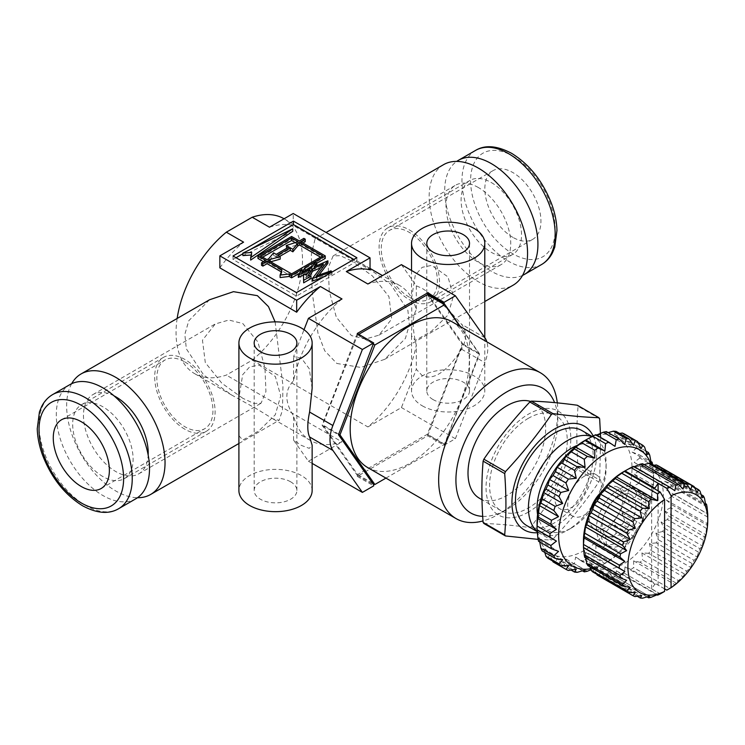 <?xml version="1.0" encoding="UTF-8"?>
<svg xmlns="http://www.w3.org/2000/svg" width="745" height="745" viewBox="0 0 745 745"><rect width="100%" height="100%" fill="white"/><g stroke="black" fill="none" stroke-linecap="round" stroke-linejoin="round"><path stroke-width="0.56" stroke-dasharray="3.73 2.79" d="M522.543 275.417A65.914 38.06 60 0 1 491.318 271.255A65.914 38.06 60 0 1 448.723 214.7A65.914 38.06 60 0 1 456.713 161.395M409.312 297.171A39.671 22.909 60 0 1 383.396 262.212A39.671 22.909 60 0 1 389.477 230.419A39.671 22.909 60 0 1 409.312 232.384A39.671 22.909 60 0 1 435.229 267.343A39.671 22.909 60 0 1 429.148 299.136A39.671 22.909 60 0 1 409.312 297.171M512.895 237.366A39.671 22.909 60 0 1 486.979 202.407A39.671 22.909 60 0 1 493.06 170.614A39.671 22.909 60 0 1 512.895 172.579A39.671 22.909 60 0 1 538.812 207.538A39.671 22.909 60 0 1 532.731 239.331A39.671 22.909 60 0 1 512.895 237.366M491.318 182.553A42.726 24.669 60 0 1 519.228 220.194A42.726 24.669 60 0 1 512.672 254.436A42.726 24.669 60 0 1 491.318 252.322A42.726 24.669 60 0 1 463.399 214.672A42.726 24.669 60 0 1 469.955 180.43A42.726 24.669 60 0 1 491.318 182.553M409.312 229.888A42.726 24.669 60 0 1 437.222 267.539A42.726 24.669 60 0 1 430.675 301.772A42.726 24.669 60 0 1 409.312 299.658A42.726 24.669 60 0 1 381.403 262.007A42.726 24.669 60 0 1 387.949 227.774A42.726 24.669 60 0 1 409.312 229.888M135.851 498.768A65.914 38.06 60 0 1 102.894 495.509A65.914 38.06 60 0 1 59.833 437.417A65.914 38.06 60 0 1 69.937 384.597M184.89 361.949A39.671 22.909 60 0 1 210.807 396.908A39.671 22.909 60 0 1 204.726 428.701A39.671 22.909 60 0 1 184.89 426.736A39.671 22.909 60 0 1 158.974 391.777A39.671 22.909 60 0 1 165.055 359.984A39.671 22.909 60 0 1 184.89 361.949M102.894 476.567A42.726 24.669 60 0 1 74.984 438.917A42.726 24.669 60 0 1 81.531 404.684A42.726 24.669 60 0 1 102.894 406.798A42.726 24.669 60 0 1 130.803 444.448A42.726 24.669 60 0 1 124.257 478.69A42.726 24.669 60 0 1 102.894 476.567M184.89 429.232A42.726 24.669 60 0 1 156.981 391.581A42.726 24.669 60 0 1 163.537 357.339A42.726 24.669 60 0 1 184.89 359.463A42.726 24.669 60 0 1 212.809 397.113A42.726 24.669 60 0 1 206.253 431.346A42.726 24.669 60 0 1 184.89 429.232M290.634 481.801A21.363 12.33 0 0 0 267.353 479.128A21.363 12.33 0 0 0 254.166 490.527A21.363 12.33 0 0 0 260.424 499.243A21.363 12.33 0 0 0 283.696 501.916A21.363 12.33 0 0 0 296.892 490.527A21.363 12.33 0 0 0 290.634 481.801M433.05 399.581A21.363 12.33 180 0 1 426.792 390.855A21.363 12.33 180 0 1 439.978 379.466A21.363 12.33 180 0 1 463.26 382.138A21.363 12.33 180 0 1 469.518 390.855A21.363 12.33 180 0 1 456.331 402.253A21.363 12.33 180 0 1 433.05 399.581M312.146 490.527A36.617 21.139 0 0 0 301.418 475.571A36.617 21.139 0 0 0 261.514 470.989A36.617 21.139 0 0 0 238.903 490.527M312.146 463.39L308.439 461.257L293.577 440.109L301.418 445.426L309.25 448.35L312.146 445.212M312.146 388.322L309.25 368.719L301.418 358.205L293.577 356.641L304.016 329.728M401.434 264.643L416.297 285.791L422.266 288.436C433.767 295.523 446.87 307.48 461.593 324.308C466.864 331.218 466.864 339.524 461.593 349.228C446.87 371.848 433.767 380.658 422.266 375.666L416.297 369.259L416.297 345.14C412.19 328.21 412.19 316.467 416.297 309.911A89.419 51.629 120 0 0 399.646 285.512A89.419 51.629 120 0 0 367.881 284.013M422.266 405.811A36.617 21.139 0 0 0 462.17 410.393A36.617 21.139 0 0 0 484.781 390.855A36.617 21.139 0 0 0 474.053 375.908A36.617 21.139 0 0 0 434.139 371.327A36.617 21.139 0 0 0 411.538 390.855A36.617 21.139 0 0 0 422.266 405.811M242.796 398.296L221.824 383.209L205.294 362.591L202.463 340.186L215.277 323.945L228.836 320.043L242.796 323.544L257.919 341.983L264.969 368.049L265.937 391.563L261.057 403.231L253.887 403.436L242.796 398.296M114.013 395.837A45.78 26.429 -120 0 0 92.957 394.571A45.78 26.429 -120 0 0 85.936 431.253A45.78 26.429 -120 0 0 115.838 471.585A45.78 26.429 -120 0 0 138.728 473.857A45.78 26.429 -120 0 0 148.162 454.981M478.364 187.535A45.78 26.429 -120 0 0 455.474 185.263A45.78 26.429 -120 0 0 448.462 221.945A45.78 26.429 -120 0 0 478.364 262.287A45.78 26.429 -120 0 0 501.255 264.549A45.78 26.429 -120 0 0 508.267 227.868A45.78 26.429 -120 0 0 478.364 187.535M351.417 260.825L340.316 255.684L333.155 255.889L328.275 267.539L329.234 291.044L336.302 317.165L351.417 335.576L365.367 339.077L378.926 335.175L391.721 319L388.937 296.575L372.407 275.929L351.417 260.825M411.901 320.089L411.538 335.902L415.272 340.493L431.597 331.115L447.931 315.126L453.333 296.231L447.996 276.898L431.7 265.378L422.173 267.334L415.319 275.017L411.538 298.298L411.901 320.089M336.815 363.448L360.748 367.443L384.69 359.341L405.373 338.481L409.378 324.792L407.887 310.376L390.566 284.152L362.349 263.981L336.815 249.826L321.272 240.263L315.107 238.819L311.354 254.324L312.09 291.519L317.966 333.117L324.718 350.783L336.815 363.448M443.573 164.654A69.583 40.174 -120 0 0 432.91 220.408A69.583 40.174 -120 0 0 478.364 281.722A69.583 40.174 -120 0 0 513.156 285.167M238.903 435.574L242.647 440.155L258.962 430.787L275.305 414.788L280.707 395.902L275.371 376.57L259.064 365.05L249.547 366.996L242.684 374.679L238.903 397.96M71.66 383.703A69.583 40.174 -120 0 0 115.838 491.02A69.583 40.174 -120 0 0 137.49 497.725M275.101 321.868L282.97 385.882L282.448 410.355L279.096 420.301L272.931 418.858L257.397 409.294L231.863 395.139L203.683 375.005L186.352 348.856L184.825 334.421L188.792 320.704L209.522 299.779M316.998 265.155L315.293 264.754L311.289 270.482L302.228 274.402L304.463 270.938M327.902 263.302L314.12 269.262L316.625 265.686M322.706 277.457L331.944 274.253L330.994 273.35L316.392 278.406L318.972 275.026M320.592 267.781L323.423 266.561L312.397 281.023M310.972 278.593L308.067 277.913L309.566 275.771M307.489 273.424L309.995 272.335L306.372 277.522L303.457 276.842M303.457 275.175L304.696 274.635M299.304 273.396L301.883 271.906L298.326 277.41M281.228 271.86L281.955 272.279L280.101 277.55M263.553 261.653L265.704 262.901L261.523 265.313M305.245 241.65L303.876 240.858L299.369 243.466L291.602 238.977L257.938 258.413M325.267 258.413L300.738 244.248L302.898 243.01M313.114 265.388L316.998 263.162M236.035 257.723L233.017 259.474L296.454 296.1L356.874 261.216L353.856 259.474M250.19 249.556L242.889 253.766M251.214 255.013L251.754 254.976L250.665 260.089M292.757 231.304L242.889 255.6M357.283 333.49L322.091 425.265L357.283 475.338L357.283 476.409L427.677 435.769L444.076 445.231L455.381 438.712L484.883 362.675A30.517 17.619 120 0 0 486.839 341.843M444.076 445.231L479.277 353.456L460.373 326.561M219.85 267.855A89.419 51.629 -60 0 1 243.587 242.153M177.152 318.469A89.419 51.629 120 0 0 194.566 373.608A89.419 51.629 120 0 0 226.322 375.108L252.22 360.161A89.419 51.629 120 0 0 299.863 282.038A89.419 51.629 120 0 0 283.985 218.732M341.992 298.959A89.419 51.629 120 0 0 293.577 380.76C284.599 390.129 284.599 401.872 293.577 415.989A89.419 51.629 120 0 0 310.227 440.388A89.419 51.629 120 0 0 341.992 441.887L226.322 375.108M293.577 440.109L293.577 415.989M308.439 461.257L341.992 441.887M293.577 380.76L293.577 356.641M269.485 227.206A89.419 51.629 -60 0 1 293.223 225.493L370.042 269.848M252.22 360.161L367.881 426.932A89.419 51.629 120 0 0 416.297 345.14M416.297 285.791L416.297 309.911M367.881 426.932L401.434 407.562L416.297 369.259M455.381 438.712L401.434 407.562M357.283 476.409L373.683 485.87M427.677 435.769L462.878 343.985L428.841 295.569M462.878 343.985L479.277 353.456M427.677 434.698L444.076 444.169M357.283 475.338L373.683 484.809M322.091 425.265L338.491 434.735M357.283 334.552L373.683 344.022M293.223 225.493L293.223 213.498M356.874 261.216L356.874 257.723M296.454 296.1L296.454 292.608M233.017 259.474L233.017 255.982M315.293 262.268L315.293 264.754M311.289 267.995L311.289 270.482M302.228 271.906L302.228 274.402M300.738 241.762L300.738 244.248M303.876 238.372L303.876 240.858M299.369 240.97L299.369 243.466M291.602 236.482L291.602 238.977M265.704 260.405L265.704 262.901M281.955 269.783L281.955 272.279M301.883 269.42L301.883 271.906M309.995 269.839L309.995 272.335M306.372 275.026L306.372 277.522M308.067 275.426L308.067 277.913M323.423 264.065L323.423 266.561M331.944 272.121L331.944 274.253M330.994 270.854L330.994 273.35M316.392 275.92L316.392 278.406M314.12 266.766L314.12 269.262M270.174 261.486L268.377 262.938L291.602 276.348L322.678 258.413L320.518 257.165M268.377 260.452L268.377 262.938M291.602 273.862L291.602 276.348M322.678 255.917L322.678 258.413M279.72 256.392L277.559 257.64L280.176 259.148M277.559 255.144L277.559 257.64M270.659 261.765L270.174 261.905M262.687 257.165L260.526 258.413L267.008 262.147L268.805 261.113L273.573 255.339L276.19 256.848L288.892 249.51L286.732 248.271M260.526 255.917L260.526 258.413M267.008 259.66L267.008 262.147M268.805 258.617L268.805 261.113M273.573 252.844L273.573 255.339M276.19 254.352L276.19 256.848M288.892 247.023L288.892 249.51M286.276 248.001L296.277 245.245L298.075 244.211L295.793 242.889M296.277 242.758L296.277 245.245M298.075 241.715L298.075 244.211M251.754 252.481L251.754 254.976M623.379 471.836A56.452 32.594 -60 0 1 663.301 494.885A56.452 32.594 -60 0 1 623.379 564.03A56.452 32.594 -60 0 1 583.456 540.982M707.75 515.568A62.561 36.123 -60 0 1 707.731 517.105L707.042 525.095A62.561 36.123 -60 0 1 706.484 528.41L705.72 534.659L704.444 536.838A62.561 36.123 -60 0 1 703.364 540.265L702.181 545.861L700.067 548.776A62.561 36.123 -60 0 1 698.503 552.147L697.078 556.925L694.089 560.37A62.561 36.123 -60 0 1 692.114 563.565L690.615 567.373L686.769 571.126A62.561 36.123 -60 0 1 684.469 573.985L683.091 576.732L678.444 580.569A62.561 36.123 -60 0 1 675.911 582.972L674.83 584.601L669.457 588.289A62.561 36.123 -60 0 1 666.812 590.133L630.996 569.45L625.018 566.87L624.394 573.268L660.21 593.951M656.997 594.817L621.749 574.47A62.561 36.123 120 0 0 624.394 573.268M621.749 574.47L616.376 570.81L615.286 576.611L651.111 597.294M647.051 596.922L612.763 577.124A62.561 36.123 120 0 0 615.286 576.611M612.763 577.124L608.116 572.477L606.737 577.505L642.553 598.188M637.273 596.261L604.437 577.3A62.561 36.123 120 0 0 606.737 577.505M604.437 577.3L600.591 571.806L599.092 575.904L634.917 596.587M592.703 571.881L594.128 568.826L597.118 574.991A62.561 36.123 120 0 0 599.092 575.904M590.021 566.861L589.025 563.658L587.842 565.604M585.728 557.931L585.486 556.534L584.713 557.353M623.379 491.765A32.044 18.504 120 0 0 602.444 520.001A32.044 18.504 120 0 0 607.352 545.685A32.044 18.504 120 0 0 623.379 544.092A32.044 18.504 120 0 0 644.313 515.857A32.044 18.504 120 0 0 639.396 490.182A32.044 18.504 120 0 0 623.379 491.765M619.058 489.279A32.044 18.504 120 0 0 598.123 517.514A32.044 18.504 120 0 0 603.04 543.189A32.044 18.504 120 0 0 619.058 541.606A32.044 18.504 120 0 0 639.992 513.37A32.044 18.504 120 0 0 635.085 487.686A32.044 18.504 120 0 0 619.058 489.279M590.627 568.724A67.134 38.759 120 0 0 606.113 562.782L597.993 567.308A73.243 42.288 -60 0 1 594.78 568.77L594.752 568.109L590.962 569.748M584.536 440.686A67.134 38.759 -60 0 1 632.011 468.102A67.134 38.759 -60 0 1 584.536 550.322A67.134 38.759 -60 0 1 537.061 522.915M592.657 555.444A73.243 42.288 120 0 0 595.87 553.2L608.814 560.668A73.243 42.288 -60 0 1 605.601 562.913L592.657 555.444L585.766 552.464L585.048 559.84L597.993 567.308M594.78 568.77L581.836 561.302A73.243 42.288 120 0 0 585.048 559.84M581.836 561.302L575.643 557.083L574.386 563.769L587.339 571.247M582.488 570.838L571.322 564.393A73.243 42.288 120 0 0 574.386 563.769M571.322 564.393L565.958 559.039L564.365 564.831L577.31 572.309M571.07 570.065L561.572 564.58A73.243 42.288 120 0 0 564.365 564.831M561.572 564.58L557.139 558.247L555.416 562.969L568.361 570.447M553.014 561.86A73.243 42.288 120 0 0 555.416 562.969M552.567 560.948L549.568 554.755L547.92 558.266M544.735 552.39L543.589 548.693L542.22 550.937M539.725 541.96L539.445 540.349L538.551 541.289M619.058 496.002A23.803 13.745 120 0 0 603.515 516.983A23.803 13.745 120 0 0 607.156 536.055A23.803 13.745 120 0 0 619.058 534.873A23.803 13.745 120 0 0 634.61 513.901A23.803 13.745 120 0 0 630.959 494.829A23.803 13.745 120 0 0 619.058 496.002M589.882 512.188A23.803 13.745 120 0 0 594.212 528.577A23.803 13.745 120 0 0 606.113 527.404A23.803 13.745 120 0 0 621.665 506.423A23.803 13.745 120 0 0 618.015 487.351A23.803 13.745 120 0 0 606.113 488.534A23.803 13.745 120 0 0 601.653 491.802M537.583 514.544A48.825 28.189 120 0 0 571.592 527.898L567.271 530.393A54.934 31.718 -60 0 1 539.808 533.113A54.934 31.718 -60 0 1 537.406 531.455M526.855 525.635A54.934 31.718 120 0 0 554.327 522.915A54.934 31.718 120 0 0 590.208 474.509A54.934 31.718 120 0 0 581.789 430.489M528.429 512.057A59.935 34.605 -60 0 1 486.047 487.584A59.935 34.605 -60 0 1 528.429 414.173A59.935 34.605 -60 0 1 570.81 438.647A59.935 34.605 -60 0 1 528.429 512.057M531.343 526.715L552.92 539.175C569.878 521.062 585.197 502 598.887 481.996L577.3 469.546C560.352 487.658 545.023 506.712 531.343 526.715A76.912 44.402 -60 0 1 530.589 527.162A76.912 44.402 -60 0 1 529.835 527.59C512.877 525.281 497.558 523.912 483.868 523.484M552.92 539.175A76.912 44.402 -60 0 1 552.166 539.622A76.912 44.402 -60 0 1 551.412 540.05L529.835 527.59M593.113 435.937A59.935 34.605 -60 0 1 554.327 527.004A59.935 34.605 -60 0 1 537.48 532.694M538.132 539.38L551.412 540.05M482.704 516.369A72.023 41.58 120 0 0 506.851 509.459L498.219 514.441A84.232 48.63 -60 0 1 483.011 520.941M367.63 467.534A84.232 48.63 120 0 0 409.75 463.362A84.232 48.63 120 0 0 464.768 389.141A84.232 48.63 120 0 0 451.861 321.654M528.429 418.262A54.934 31.718 120 0 0 492.547 466.668A54.934 31.718 120 0 0 500.966 510.688A54.934 31.718 120 0 0 528.429 507.969A54.934 31.718 120 0 0 564.319 459.563A54.934 31.718 120 0 0 555.891 415.542A54.934 31.718 120 0 0 528.429 418.262M479.389 498.228A54.934 31.718 120 0 0 506.851 495.509A54.934 31.718 120 0 0 542.732 447.102A54.934 31.718 120 0 0 534.314 403.082A54.934 31.718 120 0 0 530.71 401.49M584.536 476.074A23.803 13.745 120 0 0 568.984 497.045A23.803 13.745 120 0 0 572.635 516.117A23.803 13.745 120 0 0 584.536 514.944A23.803 13.745 120 0 0 600.088 493.963A23.803 13.745 120 0 0 596.438 474.891A23.803 13.745 120 0 0 584.536 476.074M571.592 468.596A23.803 13.745 120 0 0 556.04 489.567A23.803 13.745 120 0 0 559.681 508.649A23.803 13.745 120 0 0 571.592 507.466A23.803 13.745 120 0 0 587.135 486.494A23.803 13.745 120 0 0 583.493 467.413A23.803 13.745 120 0 0 571.592 468.596M700.067 491.234L664.242 470.551A62.561 36.123 120 0 0 662.687 468.968L694.48 487.323M704.444 498.107L668.628 477.424A62.561 36.123 120 0 0 667.548 475.245L701.185 494.671M707.042 506.861L671.217 486.178A62.561 36.123 120 0 0 670.668 483.496L705.478 503.592M707.731 517.105L671.906 496.431A62.561 36.123 120 0 0 671.906 493.367L707.731 514.041M706.484 528.41L670.668 507.727A62.561 36.123 120 0 0 671.217 504.412L707.042 525.095M703.364 540.265L667.548 519.582A62.561 36.123 120 0 0 668.628 516.155L704.444 536.838M698.503 552.147L662.687 531.474A62.561 36.123 120 0 0 664.242 528.093L700.067 548.776M692.114 563.565L656.289 542.882A62.561 36.123 120 0 0 658.263 539.687L694.089 560.37M684.469 573.985L648.653 553.302A62.561 36.123 120 0 0 650.953 550.443L686.769 571.126M675.911 582.972L640.095 562.298A62.561 36.123 120 0 0 642.618 559.895L678.444 580.569M630.996 569.45A62.561 36.123 120 0 0 633.632 567.606L669.457 588.289M644.621 447.121L631.676 439.643A73.243 42.288 120 0 0 629.776 437.725L638.083 442.521M649.742 455.186L636.798 447.708A73.243 42.288 120 0 0 635.485 445.063L645.915 451.079M652.592 464.498A73.243 42.288 -60 0 1 652.769 465.439L639.815 457.97A73.243 42.288 120 0 0 639.145 454.711L650.925 461.509M640.616 469.974A73.243 42.288 120 0 0 640.616 466.249L653.561 473.727A73.243 42.288 -60 0 1 653.589 475.571A73.243 42.288 -60 0 1 653.561 477.452L640.616 469.974L634.209 474.127L639.815 479.175L652.769 486.653A73.243 42.288 -60 0 1 652.099 490.685L639.145 483.207A73.243 42.288 120 0 0 639.815 479.175M635.485 497.092A73.243 42.288 120 0 0 636.798 492.929L649.742 500.398A73.243 42.288 -60 0 1 648.429 504.561L635.485 497.092L627.951 499.988L631.676 506.898L644.621 514.376A73.243 42.288 -60 0 1 642.73 518.483L629.776 511.005A73.243 42.288 120 0 0 631.676 506.898M622.289 524.359A73.243 42.288 120 0 0 624.683 520.485L637.636 527.954A73.243 42.288 -60 0 1 635.234 531.837L622.289 524.359L614.402 525.188L616.134 533.085L629.078 540.553A73.243 42.288 -60 0 1 626.284 544.036L613.34 536.558A73.243 42.288 120 0 0 616.134 533.085M603.31 547.072A73.243 42.288 120 0 0 606.383 544.148L619.328 551.626A73.243 42.288 -60 0 1 616.264 554.55L603.31 547.072L595.898 545.387L595.87 553.2M557.297 402.859A84.232 48.63 -60 0 1 557.782 411.287A84.232 48.63 -60 0 1 498.219 514.441L506.851 509.459A72.023 41.58 120 0 0 557.782 421.251A72.023 41.58 120 0 0 554.587 402.598M385.938 478.104L444.625 444.225L479.51 354.313L459.758 326.217M338.724 434.149L322.715 424.911L357.6 474.537L427.369 434.251L462.254 344.348L427.369 294.722M372.528 483.151L357.6 474.537M444.625 444.225L427.369 434.251M479.51 354.313L462.254 344.348M358.755 334.328L357.6 334.999L322.715 424.911M373.608 344.237L357.6 334.999M599.641 418.774L578.064 406.314C576.425 425.767 576.425 446.19 578.064 467.59L599.641 480.05A76.912 44.402 -60 0 1 598.887 481.996M599.641 480.05L600.656 437.464M578.064 467.59A76.912 44.402 -60 0 1 577.3 469.546M577.3 405.233A76.912 44.402 -60 0 1 578.064 406.314M591.819 436.607A54.934 31.718 -60 0 1 594.734 437.967A54.934 31.718 -60 0 1 606.113 463.111A54.934 31.718 -60 0 1 567.271 530.393L571.592 527.898A48.825 28.189 120 0 0 606.113 468.102A48.825 28.189 120 0 0 577.543 445.324M585.766 552.464L604.875 563.499L606.113 562.782A67.134 38.759 120 0 0 653.589 480.553A67.134 38.759 120 0 0 650.748 463.52M595.87 434.698L595.898 435.359L596.531 435.08M606.383 431.606L605.583 433.404L608.153 432.631M616.134 431.411L614.402 434.186L619.57 433.404M624.683 434.139L621.963 437.688L629.776 437.725M631.676 439.643L627.951 443.741L635.485 445.063M636.798 447.708L632.095 452.094L639.145 454.711M639.815 457.97L634.209 462.375L640.616 466.249M639.145 483.207L632.095 486.857L636.798 492.929M629.776 511.005L621.963 512.951L624.683 520.485M613.34 536.558L605.583 536.158L606.383 544.148M616.264 554.55L615.007 556.422L608.814 560.668M626.284 544.036L624.692 547.193L619.328 551.626M635.234 531.837L633.511 536.223L629.078 540.553M642.73 518.483L641.072 523.986L637.636 527.954M648.429 504.561L647.06 511.023L644.621 514.376M652.099 490.685L651.204 497.884L649.742 500.398M653.561 477.452L652.769 486.653M652.769 465.439L653.561 473.727M595.898 545.387L615.007 556.422M605.583 536.158L624.692 547.193M614.402 525.188L633.511 536.223M621.963 512.951L641.072 523.986M627.951 499.988L647.06 511.023M632.095 486.857L651.204 497.884M634.209 474.127L653.318 485.163M634.209 462.375L653.318 473.401M632.095 452.094L651.204 463.129M627.951 443.741L647.06 454.776M621.963 437.688L641.072 448.723M614.402 434.186L633.511 445.221M605.583 433.404L624.692 444.43M595.898 435.359L615.007 446.395M539.445 540.349L558.554 551.375M543.589 548.693L562.698 559.728M549.568 554.755L568.677 565.781M557.139 558.247L576.248 569.282M565.958 559.039L585.067 570.074M575.643 557.083L594.752 568.109M633.632 466.379L633.66 466.947L634.209 466.705M642.618 463.725L641.92 465.28L644.155 464.61M650.953 463.548L649.444 465.951L653.933 465.271M658.263 465.858L655.907 468.931L662.687 468.968M664.242 470.551L661.011 474.099L667.548 475.245M668.628 477.424L664.549 481.223L670.668 483.496M671.217 486.178L666.356 489.996L671.906 493.367M671.906 496.431L666.356 500.035L671.217 504.412M670.668 507.727L664.549 510.884L668.628 516.155M667.548 519.582L661.011 522.096L664.242 528.093M662.687 531.474L655.907 533.159L658.263 539.687M656.289 542.882L649.444 543.599L650.953 550.443M648.653 553.302L641.92 552.958L642.618 559.895M640.095 562.298L633.66 560.836L633.632 567.606M651.642 487.109L651.642 588.867L654.883 584.108L658.114 585.132L658.114 490.843M651.642 588.867L660.331 593.886M625.018 566.87L654.883 584.108M664.596 588.867L658.114 585.132M633.66 560.836L674.83 584.601M641.92 552.958L683.091 576.732M649.444 543.599L690.615 567.373M655.907 533.159L697.078 556.925M661.011 522.096L702.181 545.861M664.549 510.884L705.72 534.659M666.356 500.035L707.527 523.8M666.356 489.996L707.527 513.771M664.549 481.223L705.72 504.998M661.011 474.099L702.181 497.874M655.907 468.931L697.078 492.706M649.444 465.951L690.615 489.716M641.92 465.28L683.091 489.046M633.66 466.947L674.83 490.713M585.486 556.534L626.657 580.299M589.025 563.658L630.196 587.423M594.128 568.826L635.299 592.592M600.591 571.806L641.762 595.581M608.116 572.477L649.286 596.251M616.376 570.81L657.546 594.585M475.617 150.378A65.914 38.06 -120 0 0 465.513 203.199A65.914 38.06 -120 0 0 508.574 261.29A65.914 38.06 -120 0 0 541.531 264.549M512.895 156.133A59.814 34.531 60 0 1 555.183 229.395A59.814 34.531 60 0 1 512.895 253.812A59.814 34.531 60 0 1 470.598 180.56A59.814 34.531 60 0 1 512.895 156.133M52.672 394.571A65.914 38.06 -120 0 0 42.567 447.391A65.914 38.06 -120 0 0 85.628 505.473A65.914 38.06 -120 0 0 118.585 508.742M461.593 349.228L484.883 362.675M484.883 337.755L461.593 324.308M493.06 170.614L389.477 230.419M512.672 254.436L430.675 301.772M469.955 180.43L387.949 227.774M532.731 239.331L429.148 299.136M101.152 488.506L204.726 428.701M81.531 404.684L163.537 357.339M124.257 478.69L206.253 431.346M61.481 419.789L165.055 359.984M254.166 490.527L254.166 343.017M426.792 390.855L426.792 243.345M484.781 337.615L484.781 390.855M92.957 394.571L215.277 323.945M333.155 255.889L455.474 185.263M384.69 359.332L484.781 301.548M238.903 443.508L279.096 420.301M310.227 440.388L272.931 418.858M231.863 395.139L194.566 373.608M315.107 238.819L326.096 232.477M399.646 285.512L382.464 275.594M370.042 268.423L362.349 263.981M321.272 240.263L284.069 218.788M378.926 335.175L501.255 264.549M138.728 473.857L261.057 403.231M411.538 270.472L411.538 298.298M411.538 335.902L411.538 390.855M469.518 390.855L469.518 243.345M296.892 490.527L296.892 343.017M607.352 545.685L603.04 543.189M607.156 536.055L594.212 528.577M539.808 533.113L537.424 531.734M500.966 510.688L481.978 499.727M572.635 516.117L559.681 508.649M596.438 474.891L583.493 467.413M555.891 415.542L534.314 403.082M557.782 421.251L557.782 411.287M606.113 468.102L606.113 463.111M594.734 437.967L592.107 436.449M630.959 494.829L618.015 487.351M653.589 480.553L653.589 475.571M639.396 490.182L635.085 487.686"/><path stroke-width="1.12" d="M456.713 161.395A65.914 38.06 60 0 1 458.352 160.352A65.914 38.06 60 0 1 491.318 163.611A65.914 38.06 60 0 1 534.379 221.703A65.914 38.06 60 0 1 524.275 274.523A65.914 38.06 60 0 1 522.543 275.417M52.672 394.571L69.937 384.597A65.914 38.06 60 0 1 102.894 387.866A65.914 38.06 60 0 1 145.955 445.948A65.914 38.06 60 0 1 135.851 498.768L118.585 508.742A65.914 38.06 -120 0 0 128.689 455.921A65.914 38.06 -120 0 0 85.628 397.83A65.914 38.06 -120 0 0 52.672 394.571C47.959 397.327 44.29 401.313 41.645 406.528L39.457 411.892L37.25 428.692C37.464 437.054 39.196 445.752 42.428 454.776C51.172 477.61 64.554 494.606 82.583 505.781C96.794 513.445 108.798 514.432 118.585 508.742M81.317 421.754A39.671 22.909 60 0 1 107.233 456.713A39.671 22.909 60 0 1 101.152 488.506A39.671 22.909 60 0 1 81.317 486.541A39.671 22.909 60 0 1 55.4 451.572A39.671 22.909 60 0 1 61.481 419.789A39.671 22.909 60 0 1 81.317 421.754M290.634 334.291A21.363 12.33 0 0 0 267.353 331.618A21.363 12.33 0 0 0 254.166 343.017A21.363 12.33 0 0 0 260.424 351.733A21.363 12.33 0 0 0 283.696 354.406A21.363 12.33 0 0 0 296.892 343.017A21.363 12.33 0 0 0 290.634 334.291M463.26 234.628A21.363 12.33 0 0 0 439.978 231.956A21.363 12.33 0 0 0 426.792 243.345A21.363 12.33 0 0 0 433.05 252.071A21.363 12.33 0 0 0 456.331 254.743A21.363 12.33 0 0 0 469.518 243.345A21.363 12.33 0 0 0 463.26 234.628M249.631 357.963A36.617 21.139 0 0 0 289.535 362.545A36.617 21.139 0 0 0 312.146 343.017A36.617 21.139 0 0 0 301.418 328.061A36.617 21.139 0 0 0 261.514 323.479A36.617 21.139 0 0 0 238.903 343.017A36.617 21.139 0 0 0 249.631 357.963M238.903 343.017L238.903 490.527A36.617 21.139 0 0 0 249.631 505.473A36.617 21.139 0 0 0 289.535 510.055A36.617 21.139 0 0 0 312.146 490.527L312.146 445.212L309.594 436.98C307.201 431.746 307.201 423.439 309.594 412.069L312.146 388.322L312.146 343.017M422.266 258.301A36.617 21.139 0 0 0 462.17 262.883A36.617 21.139 0 0 0 484.781 243.345A36.617 21.139 0 0 0 474.053 228.398A36.617 21.139 0 0 0 434.139 223.817A36.617 21.139 0 0 0 411.538 243.345A36.617 21.139 0 0 0 422.266 258.301M148.162 454.981A45.78 26.429 -120 0 0 115.838 396.834A45.78 26.429 -120 0 0 114.013 395.837M484.781 301.548L513.156 285.167A69.583 40.174 -120 0 0 523.819 229.413A69.583 40.174 -120 0 0 478.364 168.1A69.583 40.174 -120 0 0 443.573 164.654L326.096 232.477M137.49 497.725A69.583 40.174 -120 0 0 150.63 494.466A69.583 40.174 -120 0 0 161.292 438.712A69.583 40.174 -120 0 0 115.838 377.398A69.583 40.174 -120 0 0 81.056 373.953A69.583 40.174 -120 0 0 71.66 383.703M81.056 373.953L209.522 299.779L233.492 291.668L257.397 295.672L268.47 306.623L275.101 321.868M316.625 265.686L316.998 262.659L315.293 262.268L311.289 267.995L302.228 271.906L305.078 267.511L325.267 255.917L300.738 241.762L305.245 239.164L303.876 238.372L299.369 240.97L291.602 236.482L257.938 255.917L265.704 260.405L261.523 262.817L262.892 263.609L267.083 261.197L281.955 269.783L280.101 275.063L289.237 273.992L291.602 275.352L301.883 269.42L298.326 274.924L309.995 269.839L306.372 275.026L303.457 274.346L303.643 280.334L310.972 276.106L308.067 275.426L312.798 268.656L323.423 264.065L312.397 278.537L331.944 271.767L330.994 270.854L316.392 275.92L327.902 260.806L314.12 266.766L316.998 262.659M318.972 275.026L327.902 263.302L327.902 260.806M312.397 278.537L312.397 281.023L322.706 277.457M309.566 275.771L312.798 271.152L320.592 267.781M303.457 274.346L303.643 282.83L310.972 278.593L310.972 276.106M298.326 274.924L298.326 277.41L303.457 275.175M304.696 274.635L307.489 273.424M280.101 275.063L280.101 277.55L289.237 276.479L291.602 277.848L299.304 273.396M261.523 262.817L261.523 265.313L262.892 266.105L267.083 263.683L281.228 271.86M257.938 255.917L257.938 258.413L263.553 261.653M302.898 243.01L305.245 241.65L305.245 239.164M304.463 270.938L313.114 265.388M316.998 263.162L325.267 258.413L325.267 255.917M353.856 259.474L293.437 224.59L250.19 249.556M242.889 253.766L236.035 257.723M242.889 253.114L251.754 252.481L250.665 257.602L292.757 228.808L242.889 253.114L242.889 255.6L251.214 255.013M250.665 257.602L250.665 260.089L292.757 231.304L292.757 228.808M486.839 341.843A30.517 17.619 120 0 0 484.883 337.755L455.381 295.793L444.076 302.312L444.076 303.383L460.373 326.561M428.841 295.569L427.677 292.85L357.283 333.49L373.683 342.951L362.387 349.479L308.439 318.329L341.992 298.959L320.406 286.508A89.419 51.629 120 0 0 296.668 312.211L219.85 267.855L219.85 255.861L296.668 300.207L320.406 286.508M219.85 255.861L243.587 242.153L226.322 232.189A89.419 51.629 120 0 0 177.152 318.469M362.387 349.479L332.885 425.516A30.517 17.619 120 0 0 332.885 450.427L362.387 492.398L312.146 463.39M308.439 318.329L304.016 329.728M370.042 257.854L370.042 269.848A89.419 51.629 120 0 0 346.304 271.553L370.042 257.854L293.223 213.498L269.485 227.206L252.22 217.233L226.322 232.189M455.381 295.793L401.434 264.643L367.881 284.013L346.304 271.553M284.069 218.788L283.985 218.732A89.419 51.629 120 0 0 252.22 217.233M293.437 221.097L233.017 255.982L296.454 292.608L356.874 257.723L293.437 221.097L293.437 224.59M427.677 292.85L444.076 302.312M362.387 492.398L373.683 485.87L373.683 484.809L338.491 434.735L373.683 342.951M427.677 293.912L444.076 303.383M296.668 312.211L296.668 300.207M270.174 259.409L268.377 260.452L291.602 273.862L322.678 255.917L299.443 242.507L297.646 243.55L292.878 249.324L290.261 247.815L277.559 255.144L280.176 256.653L270.174 259.409L270.174 261.486M291.602 237.981L260.526 255.917L267.008 259.66L268.805 258.617L273.573 252.844L276.19 254.352L288.892 247.023L286.276 245.515L298.075 241.715L291.602 237.981L291.602 240.467L262.687 257.165M305.078 267.511L305.078 269.997M262.892 263.609L262.892 266.105M267.083 261.197L267.083 263.683M289.237 273.992L289.237 276.479M291.602 275.352L291.602 277.848M303.643 280.334L303.643 282.83M312.798 268.656L312.798 271.152M320.518 257.165L299.443 245.003L297.646 246.036L292.878 251.81L290.261 250.301L279.72 256.392M299.443 242.507L299.443 245.003M297.646 243.55L297.646 246.036M292.878 249.324L292.878 251.81M290.261 247.815L290.261 250.301M280.176 256.653L280.176 259.148L270.659 261.765M286.732 248.271L286.276 245.515M295.793 242.889L291.602 240.467M584.164 554.671A62.561 36.123 120 0 0 584.713 557.353L620.538 578.027A62.561 36.123 -60 0 1 619.989 575.354L584.164 554.671L583.475 547.482L619.3 568.165A62.561 36.123 -60 0 1 619.3 565.101L583.475 544.418A62.561 36.123 120 0 0 583.456 545.964L583.456 540.982A56.452 32.594 -60 0 1 623.379 471.836L630.996 467.581L666.812 488.264A62.561 36.123 -60 0 1 669.457 487.053L674.83 490.713L675.911 484.911A62.561 36.123 -60 0 1 678.444 484.399L683.091 489.046L684.469 484.017A62.561 36.123 -60 0 1 686.769 484.222L690.615 489.716L692.114 485.619A62.561 36.123 -60 0 1 694.089 486.532L697.078 492.706L698.503 489.651A62.561 36.123 -60 0 1 700.067 491.234L702.181 497.874L703.364 495.928A62.561 36.123 -60 0 1 704.444 498.107L705.72 504.998L706.484 504.179A62.561 36.123 -60 0 1 707.042 506.861L707.731 514.041A62.561 36.123 -60 0 1 707.75 515.568L707.75 520.55A56.452 32.594 120 0 0 671.068 495.779L666.812 488.264M583.475 544.418L584.164 536.437L619.989 557.12A62.561 36.123 -60 0 1 620.538 553.805L584.713 533.122L585.486 526.873L586.762 524.685L622.578 545.368A62.561 36.123 -60 0 1 623.658 541.95L587.842 521.267L589.025 515.661L591.139 512.756L626.964 533.439A62.561 36.123 -60 0 1 628.519 530.058L592.703 509.375L594.128 504.598L597.118 501.152L632.943 521.835A62.561 36.123 -60 0 1 634.917 518.65L599.092 497.967L600.591 494.159L604.437 490.396L640.253 511.079A62.561 36.123 -60 0 1 642.553 508.22L606.737 487.537L608.116 484.799L612.763 480.953L648.588 501.636A62.561 36.123 -60 0 1 651.111 499.234L615.286 478.551L616.376 476.921L621.749 473.233L657.574 493.916A62.561 36.123 -60 0 1 660.21 492.072L664.596 499.522L664.596 591.409L660.21 593.951A62.561 36.123 -60 0 1 657.574 595.153L657.546 594.585L651.111 597.294A62.561 36.123 -60 0 1 648.588 597.807L649.286 596.251L642.553 598.188A62.561 36.123 -60 0 1 640.253 597.984L641.762 595.581L634.917 596.587A62.561 36.123 -60 0 1 632.943 595.674L597.118 574.991L596.726 574.199M591.139 570.298A62.561 36.123 120 0 0 592.703 571.881L628.519 592.554A62.561 36.123 -60 0 1 626.964 590.981L591.139 570.298L590.021 566.861M586.762 563.425A62.561 36.123 120 0 0 587.842 565.604L623.658 586.278A62.561 36.123 -60 0 1 622.578 584.108L586.762 563.425L585.728 557.931M583.456 545.964A62.561 36.123 120 0 0 583.475 547.482M584.713 533.122A62.561 36.123 120 0 0 584.164 536.437M587.842 521.267A62.561 36.123 120 0 0 586.762 524.685M592.703 509.375A62.561 36.123 120 0 0 591.139 512.756M599.092 497.967A62.561 36.123 120 0 0 597.118 501.152M606.737 487.537A62.561 36.123 120 0 0 604.437 490.396M615.286 478.551A62.561 36.123 120 0 0 612.763 480.953M660.21 492.072L624.394 471.389A62.561 36.123 120 0 0 621.749 473.233M623.379 471.836L625.018 470.887L624.394 471.389L625.018 470.887L654.883 488.133L651.642 487.109L660.331 492.128M650.748 463.52A67.134 38.759 120 0 0 606.113 453.146A67.134 38.759 120 0 0 559.29 525.923A67.134 38.759 120 0 0 590.627 568.724M590.962 569.748L587.339 571.247A73.243 42.288 -60 0 1 584.266 571.862L585.067 570.074L577.31 572.309A73.243 42.288 -60 0 1 574.516 572.058L576.248 569.282L568.361 570.447A73.243 42.288 -60 0 1 565.958 569.338L568.677 565.781L560.864 565.744A73.243 42.288 -60 0 1 558.974 563.825L562.698 559.728L555.165 558.405A73.243 42.288 -60 0 1 553.852 555.761L558.554 551.375L551.496 548.758A73.243 42.288 -60 0 1 550.825 545.508L556.441 541.103L550.034 537.22A73.243 42.288 -60 0 1 550.034 533.495L556.441 529.341L550.825 524.294A73.243 42.288 -60 0 1 551.496 520.261L558.554 516.62L553.852 510.549A73.243 42.288 -60 0 1 555.165 506.386L562.698 503.48L558.974 496.57A73.243 42.288 -60 0 1 560.864 492.464L568.677 490.517L565.958 482.993A73.243 42.288 -60 0 1 568.361 479.11L576.248 478.281L574.516 470.393A73.243 42.288 -60 0 1 577.31 466.91L585.067 467.311L584.266 459.32A73.243 42.288 -60 0 1 587.339 456.396L594.752 458.082L594.78 450.269A73.243 42.288 -60 0 1 597.993 448.034L604.875 451.004L605.601 443.638A73.243 42.288 -60 0 1 608.814 442.176L595.87 434.698A73.243 42.288 120 0 0 592.657 436.16L605.601 443.638M550.034 533.495L537.089 526.017A73.243 42.288 120 0 0 537.061 527.898L537.061 522.915A67.134 38.759 -60 0 1 584.536 440.686L592.657 436.16M565.958 569.338L553.014 561.86L552.567 560.948M558.974 563.825L546.02 556.347A73.243 42.288 120 0 0 547.92 558.266L560.864 565.744M546.02 556.347L544.735 552.39M553.852 555.761L540.907 548.292A73.243 42.288 120 0 0 542.22 550.937L555.165 558.405M540.907 548.292L539.725 541.96M550.825 545.508L537.881 538.03A73.243 42.288 120 0 0 538.551 541.289L551.496 548.758M537.881 538.03L537.089 529.751L550.034 537.22M537.061 527.898A73.243 42.288 120 0 0 537.089 529.751M537.089 526.017L537.881 516.816L550.825 524.294M551.496 520.261L538.551 512.784A73.243 42.288 120 0 0 537.881 516.816M538.551 512.784L539.445 505.585L540.907 503.071L553.852 510.549M555.165 506.386L542.22 498.908A73.243 42.288 120 0 0 540.907 503.071M542.22 498.908L543.589 492.454L546.02 489.102L558.974 496.57M560.864 492.464L547.92 484.986A73.243 42.288 120 0 0 546.02 489.102M547.92 484.986L549.568 479.482L553.014 475.515L565.958 482.993M568.361 479.11L555.416 471.641A73.243 42.288 120 0 0 553.014 475.515M555.416 471.641L557.139 467.245L561.572 462.915L574.516 470.393M577.31 466.91L564.365 459.442A73.243 42.288 120 0 0 561.572 462.915M564.365 459.442L565.958 456.275L571.322 451.852L584.266 459.32M587.339 456.396L574.386 448.928A73.243 42.288 120 0 0 571.322 451.852M574.386 448.928L575.643 447.056L581.836 442.8L594.78 450.269M597.993 448.034L585.048 440.556A73.243 42.288 120 0 0 581.836 442.8M584.536 440.686L585.766 439.978L585.048 440.556L585.766 439.978L604.875 451.004M601.653 491.802A23.803 13.745 120 0 0 589.882 512.188M537.406 531.455A54.934 31.718 -60 0 1 532.107 486.792A54.934 31.718 -60 0 1 567.271 440.686A54.934 31.718 -60 0 1 591.819 436.607M592.107 436.449L581.789 430.489A54.934 31.718 120 0 0 554.327 433.217A54.934 31.718 120 0 0 518.436 481.615A54.934 31.718 120 0 0 526.855 525.635L537.424 531.734M577.543 445.324A48.825 28.189 120 0 0 571.592 448.164A48.825 28.189 120 0 0 537.583 514.544M483.114 461.127L504.691 473.587C506.33 494.931 506.33 515.363 504.691 534.863A76.912 44.402 -60 0 0 505.445 535.944L483.868 523.484A76.912 44.402 -60 0 1 483.114 522.413C481.475 501.012 481.475 480.581 483.114 461.127A76.912 44.402 -60 0 1 483.868 459.181C497.558 439.178 512.877 420.115 529.835 402.002A76.912 44.402 -60 0 1 530.589 401.564A76.912 44.402 -60 0 1 531.343 401.127C545.023 401.555 560.352 402.924 577.3 405.233L598.887 417.694A76.912 44.402 -60 0 1 599.641 418.774L600.656 437.464M537.48 532.694A59.935 34.605 -60 0 1 512.821 492.091A59.935 34.605 -60 0 1 554.327 429.129A59.935 34.605 -60 0 1 593.113 435.937M529.835 402.002L551.412 414.462A76.912 44.402 -60 0 1 552.166 414.015A76.912 44.402 -60 0 1 552.92 413.587L531.343 401.127M551.412 414.462C537.722 434.465 522.403 453.528 505.445 471.641L483.868 459.181M504.691 473.587A76.912 44.402 -60 0 1 505.445 471.641M505.445 535.944L538.132 539.38M554.587 402.598A72.023 41.58 120 0 0 506.851 391.851A72.023 41.58 120 0 0 457.467 464.787A72.023 41.58 120 0 0 482.704 516.369M483.011 520.941A84.232 48.63 -60 0 1 456.108 518.613A84.232 48.63 -60 0 1 443.191 451.125A84.232 48.63 -60 0 1 498.219 376.905A84.232 48.63 -60 0 1 540.33 372.733A84.232 48.63 -60 0 1 557.297 402.859M540.33 372.733L451.861 321.654A84.232 48.63 120 0 0 409.75 325.826A84.232 48.63 120 0 0 354.722 400.046A84.232 48.63 120 0 0 367.63 467.534L456.108 518.613M530.71 401.49A54.934 31.718 120 0 0 506.851 405.801A54.934 31.718 120 0 0 470.961 454.208A54.934 31.718 120 0 0 479.389 498.228L481.978 499.727M664.596 588.867L666.803 590.142L671.068 587.675L671.068 495.779M671.068 587.675A56.452 32.594 120 0 0 707.75 520.55M648.588 597.807L647.051 596.922M640.253 597.984L637.273 596.261M669.457 487.053L633.632 466.379A62.561 36.123 120 0 0 630.996 467.581M678.444 484.399L642.618 463.725A62.561 36.123 120 0 0 640.095 464.228L675.911 484.911M686.769 484.222L650.953 463.548A62.561 36.123 120 0 0 648.653 463.343L684.469 484.017M694.089 486.532L658.263 465.858A62.561 36.123 120 0 0 656.289 464.945L692.114 485.619M694.48 487.323L698.503 489.651M701.185 494.671L703.364 495.928M705.478 503.592L706.484 504.179M584.266 571.862L582.488 570.838M574.516 572.058L571.07 570.065M606.383 431.606A73.243 42.288 120 0 0 603.31 432.23L616.264 439.699A73.243 42.288 -60 0 1 619.328 439.084L606.383 431.606M616.134 431.411A73.243 42.288 120 0 0 613.34 431.169L626.284 438.637A73.243 42.288 -60 0 1 629.078 438.889L616.134 431.411M624.683 434.139A73.243 42.288 120 0 0 622.289 433.031L635.234 440.5A73.243 42.288 -60 0 1 637.636 441.608L624.683 434.139M638.083 442.521L642.73 445.203A73.243 42.288 -60 0 1 644.621 447.121L647.06 454.776L648.429 452.541A73.243 42.288 -60 0 1 649.742 455.186L651.204 463.129L652.099 462.189A73.243 42.288 -60 0 1 652.592 464.498M645.915 451.079L648.429 452.541M650.925 461.509L652.099 462.189M459.758 326.217L444.625 304.686L374.865 344.963L339.981 434.875L374.865 484.501L385.938 478.104M374.865 484.501L372.528 483.151M339.981 434.875L338.724 434.149M444.625 304.686L427.369 294.722L358.755 334.328M374.865 344.963L373.608 344.237M598.887 417.694C585.197 417.274 569.878 415.906 552.92 413.587M504.691 534.863L483.114 522.413M595.898 435.359L603.31 432.23M608.153 432.631L613.34 431.169M619.57 433.404L622.289 433.031M637.636 441.608L641.072 448.723L642.73 445.203M629.078 438.889L633.511 445.221L635.234 440.5M619.328 439.084L624.692 444.43L626.284 438.637M608.814 442.176L615.007 446.395L616.264 439.699M575.643 447.056L594.752 458.082M565.958 456.275L585.067 467.311M557.139 467.245L576.248 478.281M549.568 479.482L568.677 490.517M543.589 492.454L562.698 503.48M539.445 505.585L558.554 516.62M537.331 518.306L556.441 529.341M537.331 530.068L556.441 541.103M657.574 595.153L656.997 594.817M664.596 499.522A56.452 32.594 120 0 0 627.905 566.647A56.452 32.594 120 0 0 664.596 591.409M633.66 466.947L640.095 464.228M644.155 464.61L648.653 463.343M653.933 465.271L656.289 464.945M651.111 499.234L657.546 500.696L657.574 493.916M642.553 508.22L649.286 508.565L648.588 501.636M634.917 518.65L641.762 517.924L640.253 511.079M628.519 530.058L635.299 528.363L632.943 521.835M623.658 541.95L630.196 539.436L626.964 533.439M620.538 553.805L626.657 550.639L622.578 545.368M619.3 565.101L624.85 561.497L619.989 557.12M619.989 575.354L624.85 571.527L619.3 568.165M622.578 584.108L626.657 580.299L620.538 578.027M626.964 590.981L630.196 587.423L623.658 586.278M632.943 595.674L635.299 592.592L628.519 592.554M658.114 490.843L658.114 483.375L654.883 488.133M658.114 483.375L666.803 488.385M616.376 476.921L657.546 500.696M608.116 484.799L649.286 508.565M600.591 494.159L641.762 517.924M594.128 504.598L635.299 528.363M589.025 515.661L630.196 539.436M585.486 526.873L626.657 550.639M583.68 537.722L624.85 561.497M583.68 547.761L624.85 571.527M475.617 150.378C485.116 144.67 497.12 145.657 511.629 153.34C529.658 164.515 543.04 181.51 551.775 204.344C555.016 213.368 556.739 222.066 556.962 230.429L554.755 247.228L552.557 252.592C549.922 257.807 546.243 261.793 541.531 264.549A65.914 38.06 -120 0 0 551.635 211.729A65.914 38.06 -120 0 0 508.574 153.647A65.914 38.06 -120 0 0 475.617 150.378L458.352 160.352M81.317 502.977A59.814 34.531 60 0 1 39.019 429.725A59.814 34.531 60 0 1 81.317 405.308A59.814 34.531 60 0 1 123.614 478.56A59.814 34.531 60 0 1 81.317 502.977M332.885 450.427L309.594 436.98M309.594 412.069L332.885 425.516M541.531 264.549L524.275 274.523M484.781 243.345L484.781 337.615M150.63 494.466L238.903 443.508M382.464 275.594L370.042 268.423M411.538 243.345L411.538 270.472"/></g></svg>
